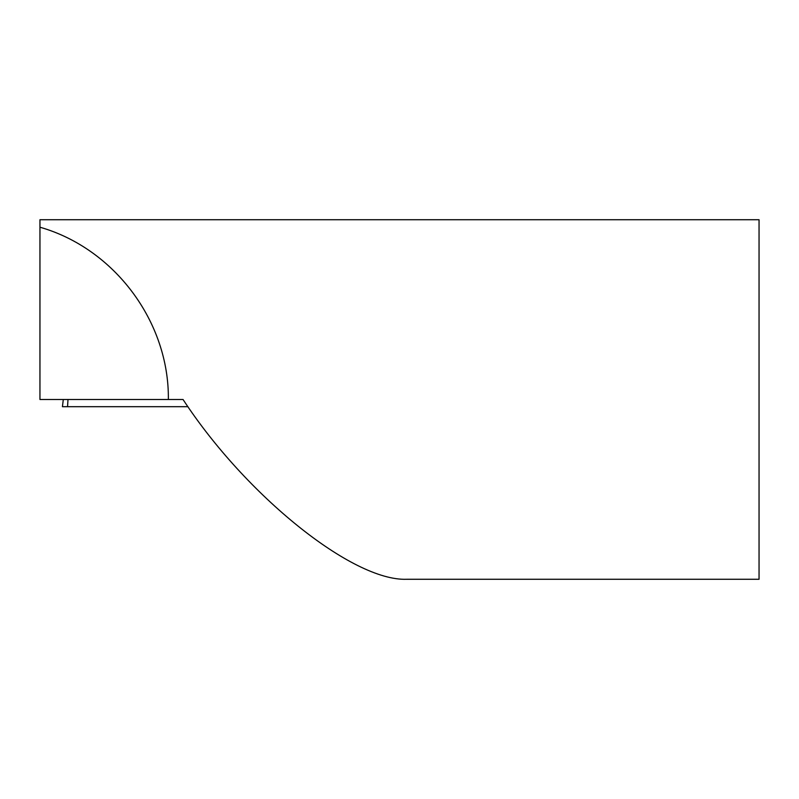 <?xml version="1.0" encoding="UTF-8"?>
<svg xmlns="http://www.w3.org/2000/svg" width="799" height="799" viewBox="0 0 799 799"><rect width="100%" height="100%" fill="white"/><g stroke="black" fill="none" stroke-linecap="round" stroke-linejoin="round"><path stroke-width="1.2" d="M187.925 406.691L62.422 406.691L63.301 399.5M39.95 227.216L39.95 219.725L759.05 219.725L759.05 579.275L406.691 579.275C352.549 581.292 245.942 495.59 183.041 399.5L168.359 399.5C169.288 321.977 114.507 248.479 39.95 227.216L39.95 399.5L168.359 399.5M67.995 399.5L67.555 406.691"/></g></svg>
